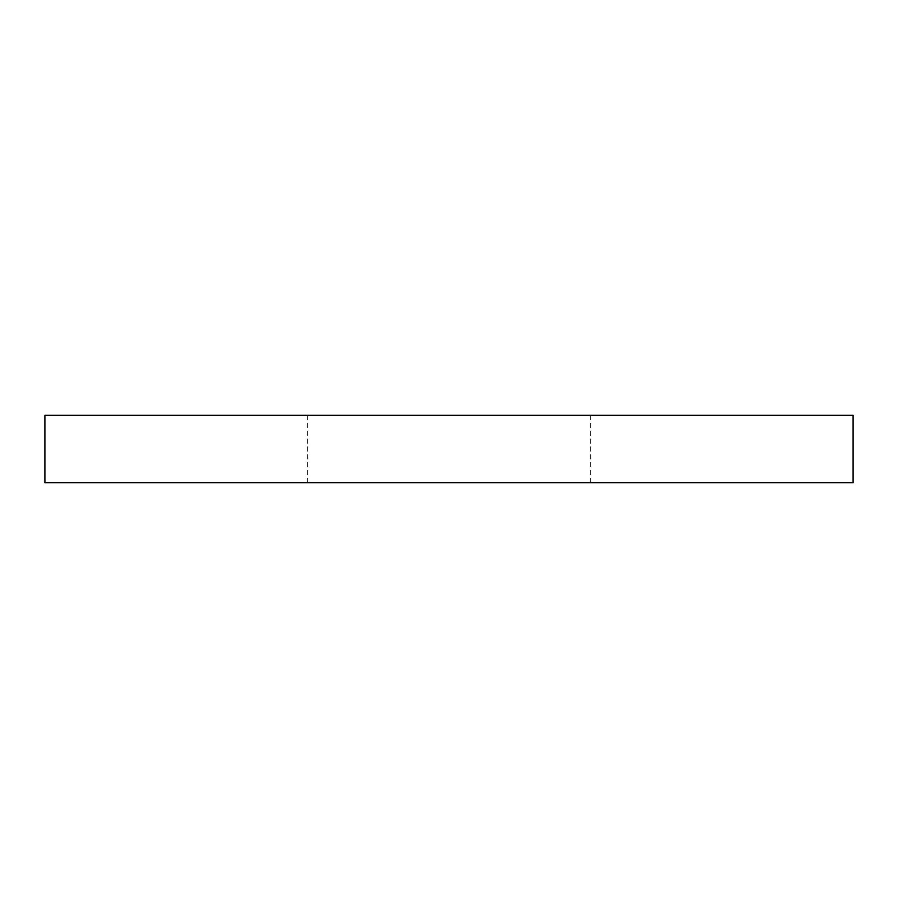 <?xml version="1.0" encoding="UTF-8"?>
<svg xmlns="http://www.w3.org/2000/svg" width="898" height="898" viewBox="0 0 898 898"><rect width="100%" height="100%" fill="white"/><g stroke="black" fill="none" stroke-linecap="round" stroke-linejoin="round"><path stroke-width="0.67" stroke-dasharray="4.49 3.37" d="M44.9 415.325L853.1 415.325M44.9 482.675L853.1 482.675M590.435 415.325L307.565 415.325L590.435 415.325L590.435 482.675L307.565 482.675L590.435 482.675M307.565 482.675L307.565 415.325"/><path stroke-width="1.35" d="M853.1 415.325L44.9 415.325L44.9 482.675L853.1 482.675L853.1 415.325"/></g></svg>
